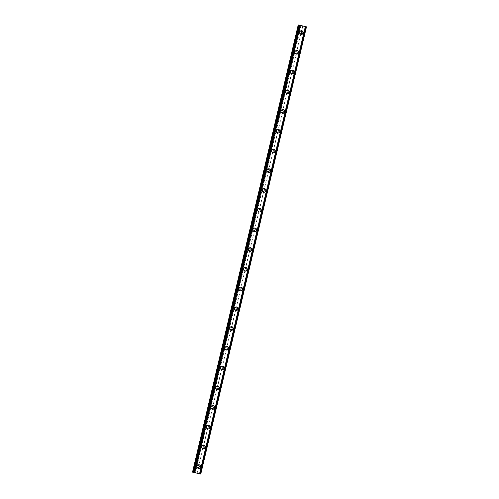 <?xml version="1.0" encoding="UTF-8"?>
<svg xmlns="http://www.w3.org/2000/svg" width="499" height="499" viewBox="0 0 499 499"><rect width="100%" height="100%" fill="white"/><g stroke="black" fill="none" stroke-linecap="round" stroke-linejoin="round"><path stroke-width="0.37" stroke-dasharray="2.5 1.87" d="M196.6 466.833L196.737 467.089A1.185 1.16 96.7 0 0 198.353 467.476L198.533 467.301A1.185 1.16 96.7 0 0 198.814 466.116L198.733 465.866A1.185 1.16 96.7 0 0 197.117 465.48L196.874 465.648A1.185 1.16 96.7 0 0 196.6 466.833L195.184 472.815M199.4 466.808A1.185 1.16 96.7 0 0 198.402 465.367A1.185 1.16 96.7 0 0 197.136 466.266A1.185 1.16 96.7 0 0 198.128 467.713A1.185 1.16 96.7 0 0 199.4 466.808M198.608 468.449L198.608 468.449A1.859 1.828 -83.3 0 1 197.049 466.178A1.859 1.828 -83.3 0 1 199.045 464.756L199.045 464.756M201.259 447.104L201.403 447.36A1.185 1.16 96.7 0 0 203.018 447.746L203.199 447.572A1.185 1.16 96.7 0 0 203.48 446.38L203.399 446.137A1.185 1.16 96.7 0 0 201.783 445.744L201.54 445.919A1.185 1.16 96.7 0 0 201.259 447.104L196.874 465.648M204.06 447.079A1.185 1.16 96.7 0 0 203.068 445.632A1.185 1.16 96.7 0 0 201.802 446.536A1.185 1.16 96.7 0 0 202.794 447.983A1.185 1.16 96.7 0 0 204.06 447.079M203.274 448.72L203.274 448.72A1.859 1.828 -83.3 0 1 201.715 446.449A1.859 1.828 -83.3 0 1 203.711 445.027L203.711 445.027M205.925 427.375L206.068 427.631A1.185 1.16 96.7 0 0 207.684 428.017L207.865 427.836A1.185 1.16 96.7 0 0 208.145 426.651L208.064 426.408A1.185 1.16 96.7 0 0 206.449 426.015L206.206 426.19A1.185 1.16 96.7 0 0 205.925 427.375L201.54 445.919M208.725 427.35A1.185 1.16 96.7 0 0 207.734 425.903A1.185 1.16 96.7 0 0 206.467 426.807A1.185 1.16 96.7 0 0 207.459 428.254A1.185 1.16 96.7 0 0 208.725 427.35M207.94 428.99L207.94 428.99A1.859 1.828 -83.3 0 1 206.38 426.72A1.859 1.828 -83.3 0 1 208.37 425.298L208.376 425.298M210.59 407.646L210.734 407.895A1.185 1.16 96.7 0 0 212.343 408.288L212.524 408.107A1.185 1.16 96.7 0 0 212.805 406.922L212.73 406.673A1.185 1.16 96.7 0 0 211.114 406.286L210.871 406.454A1.185 1.16 96.7 0 0 210.59 407.646L206.206 426.19M213.391 407.621A1.185 1.16 96.7 0 0 212.399 406.174A1.185 1.16 96.7 0 0 211.127 407.078A1.185 1.16 96.7 0 0 212.119 408.525A1.185 1.16 96.7 0 0 213.391 407.621M212.599 409.261L212.605 409.261A1.859 1.828 -83.3 0 1 211.046 406.984A1.859 1.828 -83.3 0 1 213.036 405.568L213.036 405.568M215.256 387.91L215.393 388.166A1.185 1.16 96.7 0 0 217.009 388.559L217.19 388.378A1.185 1.16 96.7 0 0 217.47 387.193L217.389 386.943A1.185 1.16 96.7 0 0 215.774 386.557L215.531 386.725A1.185 1.16 96.7 0 0 215.256 387.91L210.871 406.454M218.051 387.891A1.185 1.16 96.7 0 0 217.059 386.444A1.185 1.16 96.7 0 0 215.793 387.349A1.185 1.16 96.7 0 0 216.784 388.796A1.185 1.16 96.7 0 0 218.051 387.891M217.265 389.532L217.265 389.532A1.859 1.828 -83.3 0 1 215.705 387.255A1.859 1.828 -83.3 0 1 217.701 385.839L217.701 385.839M219.916 368.181L220.059 368.437A1.185 1.16 96.7 0 0 221.675 368.823L221.855 368.649A1.185 1.16 96.7 0 0 222.136 367.464L222.055 367.214A1.185 1.16 96.7 0 0 220.439 366.827L220.196 366.996A1.185 1.16 96.7 0 0 219.916 368.181L215.531 386.725M222.716 368.162A1.185 1.16 96.7 0 0 221.724 366.715A1.185 1.16 96.7 0 0 220.458 367.62A1.185 1.16 96.7 0 0 221.45 369.067A1.185 1.16 96.7 0 0 222.716 368.162M221.93 369.803L221.93 369.803A1.859 1.828 -83.3 0 1 220.371 367.526A1.859 1.828 -83.3 0 1 222.367 366.11L222.367 366.11M224.581 348.452L224.725 348.707A1.185 1.16 96.7 0 0 226.34 349.094L226.521 348.92A1.185 1.16 96.7 0 0 226.802 347.734L226.721 347.485A1.185 1.16 96.7 0 0 225.105 347.098L224.862 347.267A1.185 1.16 96.7 0 0 224.581 348.452L220.196 366.996M227.382 348.433A1.185 1.16 96.7 0 0 226.39 346.986A1.185 1.16 96.7 0 0 225.118 347.884A1.185 1.16 96.7 0 0 226.116 349.331A1.185 1.16 96.7 0 0 227.382 348.433M226.596 350.073L226.596 350.073A1.859 1.828 -83.3 0 1 225.037 347.797A1.859 1.828 -83.3 0 1 227.026 346.381L227.026 346.381M229.247 328.722L229.39 328.978A1.185 1.16 96.7 0 0 231 329.365L231.18 329.19A1.185 1.16 96.7 0 0 231.461 328.005L231.38 327.756A1.185 1.16 96.7 0 0 229.771 327.369L229.528 327.537A1.185 1.16 96.7 0 0 229.247 328.722L224.862 347.267M232.047 328.704A1.185 1.16 96.7 0 0 231.056 327.257A1.185 1.16 96.7 0 0 229.783 328.155A1.185 1.16 96.7 0 0 230.775 329.602A1.185 1.16 96.7 0 0 232.047 328.704M231.255 330.338L231.255 330.338A1.859 1.828 -83.3 0 1 229.696 328.068A1.859 1.828 -83.3 0 1 231.692 326.652L231.692 326.652M233.906 308.993L234.05 309.249A1.185 1.16 96.7 0 0 235.665 309.636L235.846 309.461A1.185 1.16 96.7 0 0 236.127 308.276L236.046 308.026A1.185 1.16 96.7 0 0 234.43 307.634L234.187 307.808A1.185 1.16 96.7 0 0 233.906 308.993L229.528 327.537M236.707 308.968A1.185 1.16 96.7 0 0 235.715 307.521A1.185 1.16 96.7 0 0 234.449 308.426A1.185 1.16 96.7 0 0 235.441 309.873A1.185 1.16 96.7 0 0 236.707 308.968M235.921 310.609L235.921 310.609A1.859 1.828 -83.3 0 1 234.362 308.338A1.859 1.828 -83.3 0 1 236.358 306.916L236.358 306.916M238.572 289.264L238.715 289.52A1.185 1.16 96.7 0 0 240.331 289.907L240.512 289.726A1.185 1.16 96.7 0 0 240.792 288.541L240.711 288.297A1.185 1.16 96.7 0 0 239.096 287.904L238.853 288.079A1.185 1.16 96.7 0 0 238.572 289.264L234.187 307.808M241.373 289.239A1.185 1.16 96.7 0 0 240.381 287.792A1.185 1.16 96.7 0 0 239.115 288.696A1.185 1.16 96.7 0 0 240.106 290.144A1.185 1.16 96.7 0 0 241.373 289.239M240.587 290.88L240.587 290.88A1.859 1.828 -83.3 0 1 239.027 288.609A1.859 1.828 -83.3 0 1 241.023 287.187L241.023 287.187M243.238 269.535L243.381 269.784A1.185 1.16 96.7 0 0 244.997 270.177L245.177 269.996A1.185 1.16 96.7 0 0 245.452 268.811L245.377 268.568A1.185 1.16 96.7 0 0 243.762 268.175L243.518 268.343A1.185 1.16 96.7 0 0 243.238 269.535L238.853 288.079M246.038 269.51A1.185 1.16 96.7 0 0 245.046 268.063A1.185 1.16 96.7 0 0 243.774 268.967A1.185 1.16 96.7 0 0 244.766 270.414A1.185 1.16 96.7 0 0 246.038 269.51M245.252 271.15L245.252 271.15A1.859 1.828 -83.3 0 1 243.693 268.88A1.859 1.828 -83.3 0 1 245.683 267.458L245.683 267.458M247.903 249.799L248.04 250.055A1.185 1.16 96.7 0 0 249.656 250.448L249.837 250.267A1.185 1.16 96.7 0 0 250.118 249.082L250.036 248.833A1.185 1.16 96.7 0 0 248.427 248.446L248.184 248.614A1.185 1.16 96.7 0 0 247.903 249.799L243.518 268.343M250.704 249.781A1.185 1.16 96.7 0 0 249.712 248.334A1.185 1.16 96.7 0 0 248.44 249.238A1.185 1.16 96.7 0 0 249.431 250.685A1.185 1.16 96.7 0 0 250.704 249.781M249.912 251.421L249.912 251.421A1.859 1.828 -83.3 0 1 248.352 249.144A1.859 1.828 -83.3 0 1 250.348 247.729L250.348 247.729M252.563 230.07L252.706 230.326A1.185 1.16 96.7 0 0 254.322 230.719L254.502 230.538A1.185 1.16 96.7 0 0 254.783 229.353L254.702 229.103A1.185 1.16 96.7 0 0 253.087 228.717L252.843 228.885A1.185 1.16 96.7 0 0 252.563 230.07L248.184 248.614M255.363 230.051A1.185 1.16 96.7 0 0 254.371 228.604A1.185 1.16 96.7 0 0 253.105 229.509A1.185 1.16 96.7 0 0 254.097 230.956A1.185 1.16 96.7 0 0 255.363 230.051M254.577 231.692L254.577 231.692A1.859 1.828 -83.3 0 1 253.018 229.415A1.859 1.828 -83.3 0 1 255.014 227.999L255.014 227.999M257.228 210.341L257.372 210.597A1.185 1.16 96.7 0 0 258.987 210.983L259.168 210.809A1.185 1.16 96.7 0 0 259.449 209.624L259.368 209.374A1.185 1.16 96.7 0 0 257.752 208.987L257.509 209.156A1.185 1.16 96.7 0 0 257.228 210.341L252.843 228.885M260.029 210.322A1.185 1.16 96.7 0 0 259.037 208.875A1.185 1.16 96.7 0 0 257.771 209.773A1.185 1.16 96.7 0 0 258.763 211.22A1.185 1.16 96.7 0 0 260.029 210.322M259.243 211.963L259.243 211.963A1.859 1.828 -83.3 0 1 257.684 209.686A1.859 1.828 -83.3 0 1 259.673 208.27L259.68 208.27M261.894 190.612L262.037 190.868A1.185 1.16 96.7 0 0 263.653 191.254L263.828 191.08A1.185 1.16 96.7 0 0 264.108 189.894L264.033 189.645A1.185 1.16 96.7 0 0 262.418 189.258L262.175 189.427A1.185 1.16 96.7 0 0 261.894 190.612L257.509 209.156M264.695 190.593A1.185 1.16 96.7 0 0 263.703 189.146A1.185 1.16 96.7 0 0 262.43 190.044A1.185 1.16 96.7 0 0 263.422 191.491A1.185 1.16 96.7 0 0 264.695 190.593M263.909 192.234L263.909 192.234A1.859 1.828 -83.3 0 1 262.349 189.957A1.859 1.828 -83.3 0 1 264.339 188.541L264.339 188.541M266.56 170.883L266.697 171.138A1.185 1.16 96.7 0 0 268.312 171.525L268.493 171.35A1.185 1.16 96.7 0 0 268.774 170.165L268.693 169.916A1.185 1.16 96.7 0 0 267.077 169.529L266.84 169.697A1.185 1.16 96.7 0 0 266.56 170.883L262.175 189.427M269.36 170.858A1.185 1.16 96.7 0 0 268.362 169.411A1.185 1.16 96.7 0 0 267.096 170.315A1.185 1.16 96.7 0 0 268.088 171.762A1.185 1.16 96.7 0 0 269.36 170.858M268.568 172.498L268.568 172.498A1.859 1.828 -83.3 0 1 267.009 170.228A1.859 1.828 -83.3 0 1 269.005 168.805L269.005 168.805M271.219 151.153L271.362 151.409A1.185 1.16 96.7 0 0 272.978 151.796L273.159 151.621A1.185 1.16 96.7 0 0 273.44 150.43L273.358 150.187A1.185 1.16 96.7 0 0 271.743 149.794L271.5 149.968A1.185 1.16 96.7 0 0 271.219 151.153L266.84 169.697M274.02 151.128A1.185 1.16 96.7 0 0 273.028 149.681A1.185 1.16 96.7 0 0 271.762 150.586A1.185 1.16 96.7 0 0 272.753 152.033A1.185 1.16 96.7 0 0 274.02 151.128M273.234 152.769L273.234 152.769A1.859 1.828 -83.3 0 1 271.674 150.498A1.859 1.828 -83.3 0 1 273.67 149.076L273.67 149.076M275.885 131.424L276.028 131.68A1.185 1.16 96.7 0 0 277.644 132.067L277.824 131.886A1.185 1.16 96.7 0 0 278.105 130.701L278.024 130.457A1.185 1.16 96.7 0 0 276.409 130.064L276.165 130.239A1.185 1.16 96.7 0 0 275.885 131.424L271.5 149.968M278.685 131.399A1.185 1.16 96.7 0 0 277.694 129.952A1.185 1.16 96.7 0 0 276.427 130.857A1.185 1.16 96.7 0 0 277.419 132.304A1.185 1.16 96.7 0 0 278.685 131.399M277.899 133.04L277.899 133.04A1.859 1.828 -83.3 0 1 276.34 130.769A1.859 1.828 -83.3 0 1 278.33 129.347L278.336 129.347M280.55 111.689L280.694 111.944A1.185 1.16 96.7 0 0 282.303 112.337L282.484 112.156A1.185 1.16 96.7 0 0 282.765 110.971L282.69 110.722A1.185 1.16 96.7 0 0 281.074 110.335L280.831 110.504A1.185 1.16 96.7 0 0 280.55 111.689L276.165 130.239M283.351 111.67A1.185 1.16 96.7 0 0 282.359 110.223A1.185 1.16 96.7 0 0 281.087 111.127A1.185 1.16 96.7 0 0 282.078 112.574A1.185 1.16 96.7 0 0 283.351 111.67M282.559 113.31L282.565 113.31A1.859 1.828 -83.3 0 1 281.006 111.034A1.859 1.828 -83.3 0 1 282.995 109.618L282.995 109.618M285.216 91.959L285.353 92.215A1.185 1.16 96.7 0 0 286.969 92.608L287.15 92.427A1.185 1.16 96.7 0 0 287.43 91.242L287.349 90.993A1.185 1.16 96.7 0 0 285.734 90.606L285.49 90.774A1.185 1.16 96.7 0 0 285.216 91.959L280.831 110.504M288.01 91.941A1.185 1.16 96.7 0 0 287.019 90.494A1.185 1.16 96.7 0 0 285.752 91.398A1.185 1.16 96.7 0 0 286.744 92.845A1.185 1.16 96.7 0 0 288.01 91.941M287.224 93.581L287.224 93.581A1.859 1.828 -83.3 0 1 285.665 91.305A1.859 1.828 -83.3 0 1 287.661 89.889L287.661 89.889M289.875 72.23L290.019 72.486A1.185 1.16 96.7 0 0 291.634 72.873L291.815 72.698A1.185 1.16 96.7 0 0 292.096 71.513L292.015 71.263A1.185 1.16 96.7 0 0 290.399 70.877L290.156 71.045A1.185 1.16 96.7 0 0 289.875 72.23L285.49 90.774M292.676 72.212A1.185 1.16 96.7 0 0 291.684 70.764A1.185 1.16 96.7 0 0 290.418 71.669A1.185 1.16 96.7 0 0 291.41 73.11A1.185 1.16 96.7 0 0 292.676 72.212M291.89 73.852L291.89 73.852A1.859 1.828 -83.3 0 1 290.331 71.575A1.859 1.828 -83.3 0 1 292.327 70.159L292.327 70.159M294.541 52.501L294.684 52.757A1.185 1.16 96.7 0 0 296.3 53.144L296.481 52.969A1.185 1.16 96.7 0 0 296.762 51.784L296.68 51.534A1.185 1.16 96.7 0 0 295.065 51.148L294.822 51.316A1.185 1.16 96.7 0 0 294.541 52.501L290.156 71.045M297.342 52.482A1.185 1.16 96.7 0 0 296.35 51.035A1.185 1.16 96.7 0 0 295.077 51.933A1.185 1.16 96.7 0 0 296.075 53.381A1.185 1.16 96.7 0 0 297.342 52.482M296.556 54.123L296.556 54.123A1.859 1.828 -83.3 0 1 294.996 51.846A1.859 1.828 -83.3 0 1 296.986 50.43L296.986 50.43M301.446 32.684A1.185 1.16 96.7 0 0 301.421 32.055L301.34 31.805A1.185 1.16 96.7 0 0 299.731 31.418L299.487 31.587A1.185 1.16 96.7 0 0 299.207 32.772L299.35 33.028A1.185 1.16 96.7 0 0 300.959 33.414L301.14 33.24A1.185 1.16 96.7 0 0 301.446 32.684M302.007 32.747A1.185 1.16 96.7 0 0 301.016 31.306A1.185 1.16 96.7 0 0 299.743 32.204A1.185 1.16 96.7 0 0 300.735 33.651A1.185 1.16 96.7 0 0 302.007 32.747M301.215 34.387L301.215 34.387A1.859 1.828 -83.3 0 1 299.656 32.117A1.859 1.828 -83.3 0 1 301.652 30.695L301.652 30.695M302.65 32.903A1.859 1.828 96.7 0 0 301.09 30.632A1.859 1.828 96.7 0 0 299.101 32.048A1.859 1.828 96.7 0 0 300.66 34.325A1.859 1.828 96.7 0 0 302.65 32.903M303.155 32.965A1.859 1.828 96.7 0 0 301.596 30.689A1.859 1.828 96.7 0 0 299.6 32.111A1.859 1.828 96.7 0 0 301.159 34.381A1.859 1.828 96.7 0 0 303.155 32.965M297.984 52.638A1.859 1.828 96.7 0 0 296.431 50.362A1.859 1.828 96.7 0 0 294.435 51.777A1.859 1.828 96.7 0 0 295.994 54.054A1.859 1.828 96.7 0 0 297.984 52.638M298.489 52.694A1.859 1.828 96.7 0 0 296.93 50.424A1.859 1.828 96.7 0 0 294.94 51.84A1.859 1.828 96.7 0 0 296.5 54.11A1.859 1.828 96.7 0 0 298.489 52.694M293.325 72.367A1.859 1.828 96.7 0 0 291.765 70.091A1.859 1.828 96.7 0 0 289.769 71.513A1.859 1.828 96.7 0 0 291.329 73.783A1.859 1.828 96.7 0 0 293.325 72.367M293.83 72.424A1.859 1.828 96.7 0 0 292.271 70.153A1.859 1.828 96.7 0 0 290.275 71.569A1.859 1.828 96.7 0 0 291.834 73.846A1.859 1.828 96.7 0 0 293.83 72.424M288.659 92.097A1.859 1.828 96.7 0 0 287.1 89.82A1.859 1.828 96.7 0 0 285.104 91.242A1.859 1.828 96.7 0 0 286.663 93.513A1.859 1.828 96.7 0 0 288.659 92.097M289.164 92.153A1.859 1.828 96.7 0 0 287.605 89.882A1.859 1.828 96.7 0 0 285.609 91.298A1.859 1.828 96.7 0 0 287.168 93.575A1.859 1.828 96.7 0 0 289.164 92.153M283.993 111.826A1.859 1.828 96.7 0 0 282.434 109.549A1.859 1.828 96.7 0 0 280.444 110.971A1.859 1.828 96.7 0 0 282.004 113.242A1.859 1.828 96.7 0 0 283.993 111.826M284.499 111.882A1.859 1.828 96.7 0 0 282.939 109.612A1.859 1.828 96.7 0 0 280.949 111.028A1.859 1.828 96.7 0 0 282.503 113.304A1.859 1.828 96.7 0 0 284.499 111.882M279.334 131.555A1.859 1.828 96.7 0 0 277.775 129.285A1.859 1.828 96.7 0 0 275.779 130.701A1.859 1.828 96.7 0 0 277.338 132.977A1.859 1.828 96.7 0 0 279.334 131.555M279.833 131.617A1.859 1.828 96.7 0 0 278.274 129.341A1.859 1.828 96.7 0 0 276.284 130.763A1.859 1.828 96.7 0 0 277.843 133.033A1.859 1.828 96.7 0 0 279.833 131.617M274.668 151.284A1.859 1.828 96.7 0 0 273.109 149.014A1.859 1.828 96.7 0 0 271.113 150.43A1.859 1.828 96.7 0 0 272.672 152.706A1.859 1.828 96.7 0 0 274.668 151.284M275.174 151.347A1.859 1.828 96.7 0 0 273.614 149.07A1.859 1.828 96.7 0 0 271.618 150.492A1.859 1.828 96.7 0 0 273.178 152.763A1.859 1.828 96.7 0 0 275.174 151.347M270.003 171.014A1.859 1.828 96.7 0 0 268.443 168.743A1.859 1.828 96.7 0 0 266.454 170.159A1.859 1.828 96.7 0 0 268.007 172.436A1.859 1.828 96.7 0 0 270.003 171.014M270.508 171.076A1.859 1.828 96.7 0 0 268.949 168.799A1.859 1.828 96.7 0 0 266.953 170.221A1.859 1.828 96.7 0 0 268.512 172.492A1.859 1.828 96.7 0 0 270.508 171.076M265.337 190.743A1.859 1.828 96.7 0 0 263.778 188.472A1.859 1.828 96.7 0 0 261.788 189.888A1.859 1.828 96.7 0 0 263.347 192.165A1.859 1.828 96.7 0 0 265.337 190.743M265.842 190.805A1.859 1.828 96.7 0 0 264.283 188.535A1.859 1.828 96.7 0 0 262.293 189.951A1.859 1.828 96.7 0 0 263.852 192.221A1.859 1.828 96.7 0 0 265.842 190.805M260.678 210.478A1.859 1.828 96.7 0 0 259.118 208.202A1.859 1.828 96.7 0 0 257.122 209.624A1.859 1.828 96.7 0 0 258.682 211.894A1.859 1.828 96.7 0 0 260.678 210.478M261.177 210.534A1.859 1.828 96.7 0 0 259.623 208.264A1.859 1.828 96.7 0 0 257.627 209.68A1.859 1.828 96.7 0 0 259.187 211.956A1.859 1.828 96.7 0 0 261.177 210.534M256.012 230.207A1.859 1.828 96.7 0 0 254.453 227.931A1.859 1.828 96.7 0 0 252.457 229.353A1.859 1.828 96.7 0 0 254.016 231.623A1.859 1.828 96.7 0 0 256.012 230.207M256.517 230.264A1.859 1.828 96.7 0 0 254.958 227.993A1.859 1.828 96.7 0 0 252.962 229.409A1.859 1.828 96.7 0 0 254.521 231.686A1.859 1.828 96.7 0 0 256.517 230.264M251.346 249.937A1.859 1.828 96.7 0 0 249.787 247.66A1.859 1.828 96.7 0 0 247.797 249.082A1.859 1.828 96.7 0 0 249.357 251.353A1.859 1.828 96.7 0 0 251.346 249.937M251.852 249.993A1.859 1.828 96.7 0 0 250.292 247.722A1.859 1.828 96.7 0 0 248.296 249.138A1.859 1.828 96.7 0 0 249.856 251.415A1.859 1.828 96.7 0 0 251.852 249.993M246.681 269.666A1.859 1.828 96.7 0 0 245.121 267.395A1.859 1.828 96.7 0 0 243.132 268.811A1.859 1.828 96.7 0 0 244.691 271.082A1.859 1.828 96.7 0 0 246.681 269.666M247.186 269.728A1.859 1.828 96.7 0 0 245.627 267.452A1.859 1.828 96.7 0 0 243.637 268.867A1.859 1.828 96.7 0 0 245.196 271.144A1.859 1.828 96.7 0 0 247.186 269.728M242.021 289.395A1.859 1.828 96.7 0 0 240.462 287.125A1.859 1.828 96.7 0 0 238.466 288.541A1.859 1.828 96.7 0 0 240.025 290.817A1.859 1.828 96.7 0 0 242.021 289.395M242.52 289.457A1.859 1.828 96.7 0 0 240.967 287.181A1.859 1.828 96.7 0 0 238.971 288.603A1.859 1.828 96.7 0 0 240.53 290.873A1.859 1.828 96.7 0 0 242.52 289.457M237.356 309.124A1.859 1.828 96.7 0 0 235.796 306.854A1.859 1.828 96.7 0 0 233.8 308.27A1.859 1.828 96.7 0 0 235.36 310.546A1.859 1.828 96.7 0 0 237.356 309.124M237.861 309.187A1.859 1.828 96.7 0 0 236.301 306.91A1.859 1.828 96.7 0 0 234.305 308.332A1.859 1.828 96.7 0 0 235.865 310.603A1.859 1.828 96.7 0 0 237.861 309.187M232.69 328.853A1.859 1.828 96.7 0 0 231.131 326.583A1.859 1.828 96.7 0 0 229.141 327.999A1.859 1.828 96.7 0 0 230.7 330.276A1.859 1.828 96.7 0 0 232.69 328.853M233.195 328.916A1.859 1.828 96.7 0 0 231.636 326.639A1.859 1.828 96.7 0 0 229.64 328.061A1.859 1.828 96.7 0 0 231.199 330.332A1.859 1.828 96.7 0 0 233.195 328.916M228.024 348.589A1.859 1.828 96.7 0 0 226.471 346.312A1.859 1.828 96.7 0 0 224.475 347.734A1.859 1.828 96.7 0 0 226.035 350.005A1.859 1.828 96.7 0 0 228.024 348.589M228.53 348.645A1.859 1.828 96.7 0 0 226.97 346.375A1.859 1.828 96.7 0 0 224.98 347.791A1.859 1.828 96.7 0 0 226.54 350.067A1.859 1.828 96.7 0 0 228.53 348.645M223.365 368.318A1.859 1.828 96.7 0 0 221.806 366.041A1.859 1.828 96.7 0 0 219.809 367.464A1.859 1.828 96.7 0 0 221.369 369.734A1.859 1.828 96.7 0 0 223.365 368.318M223.87 368.374A1.859 1.828 96.7 0 0 222.311 366.104A1.859 1.828 96.7 0 0 220.315 367.52A1.859 1.828 96.7 0 0 221.874 369.796A1.859 1.828 96.7 0 0 223.87 368.374M218.699 388.047A1.859 1.828 96.7 0 0 217.14 385.771A1.859 1.828 96.7 0 0 215.144 387.193A1.859 1.828 96.7 0 0 216.703 389.463A1.859 1.828 96.7 0 0 218.699 388.047M219.204 388.103A1.859 1.828 96.7 0 0 217.645 385.833A1.859 1.828 96.7 0 0 215.649 387.249A1.859 1.828 96.7 0 0 217.208 389.526A1.859 1.828 96.7 0 0 219.204 388.103M214.034 407.777A1.859 1.828 96.7 0 0 212.474 405.5A1.859 1.828 96.7 0 0 210.484 406.922A1.859 1.828 96.7 0 0 212.044 409.192A1.859 1.828 96.7 0 0 214.034 407.777M214.539 407.839A1.859 1.828 96.7 0 0 212.979 405.562A1.859 1.828 96.7 0 0 210.99 406.978A1.859 1.828 96.7 0 0 212.543 409.255A1.859 1.828 96.7 0 0 214.539 407.839M209.374 427.506A1.859 1.828 96.7 0 0 207.815 425.235A1.859 1.828 96.7 0 0 205.819 426.651A1.859 1.828 96.7 0 0 207.378 428.928A1.859 1.828 96.7 0 0 209.374 427.506M209.873 427.568A1.859 1.828 96.7 0 0 208.314 425.291A1.859 1.828 96.7 0 0 206.324 426.714A1.859 1.828 96.7 0 0 207.883 428.984A1.859 1.828 96.7 0 0 209.873 427.568M204.709 447.235A1.859 1.828 96.7 0 0 203.149 444.965A1.859 1.828 96.7 0 0 201.153 446.38A1.859 1.828 96.7 0 0 202.713 448.657A1.859 1.828 96.7 0 0 204.709 447.235M205.214 447.297A1.859 1.828 96.7 0 0 203.654 445.021A1.859 1.828 96.7 0 0 201.658 446.443A1.859 1.828 96.7 0 0 203.218 448.713A1.859 1.828 96.7 0 0 205.214 447.297M200.043 466.964A1.859 1.828 96.7 0 0 198.483 464.694A1.859 1.828 96.7 0 0 196.494 466.11A1.859 1.828 96.7 0 0 198.047 468.386A1.859 1.828 96.7 0 0 200.043 466.964M200.548 467.027A1.859 1.828 96.7 0 0 198.989 464.75A1.859 1.828 96.7 0 0 196.993 466.172A1.859 1.828 96.7 0 0 198.552 468.442A1.859 1.828 96.7 0 0 200.548 467.027M303.298 26.098L302.718 25.96L303.298 26.098M301.976 25.805L301.352 25.655L301.976 25.805M301.34 25.655L302.126 25.842L301.34 25.655M298.227 24.95L305.856 26.759L305.139 26.559L199.419 473.763M298.988 25.044L299.799 25.262L298.97 25.087M305.899 26.678L200.186 473.894M305.139 26.559L306.486 26.834M196.263 473.002L195.945 472.927L196.263 473.008M299.207 32.772L294.822 51.316M298.539 25.037L192.826 472.247M300.897 25.605L299.487 31.587M299.35 33.028L295.065 51.148M300.959 33.414L296.68 51.534M301.14 33.24L296.762 51.784M294.684 52.757L290.399 70.877M296.3 53.144L292.015 71.263M296.481 52.969L292.096 71.513M290.019 72.486L285.734 90.606M291.634 72.873L287.349 90.993M291.815 72.698L287.43 91.242M285.353 92.215L281.074 110.335M286.969 92.608L282.69 110.722M287.15 92.427L282.765 110.971M280.694 111.944L276.409 130.064M282.303 112.337L278.024 130.457M282.484 112.156L278.105 130.701M276.028 131.68L271.743 149.794M277.644 132.067L273.358 150.187M277.824 131.886L273.44 150.43M271.362 151.409L267.077 169.529M272.978 151.796L268.693 169.916M273.159 151.621L268.774 170.165M266.697 171.138L262.418 189.258M268.312 171.525L264.033 189.645M268.493 171.35L264.108 189.894M262.037 190.868L257.752 208.987M263.653 191.254L259.368 209.374M263.828 191.08L259.449 209.624M257.372 210.597L253.087 228.717M258.987 210.983L254.702 229.103M259.168 210.809L254.783 229.353M252.706 230.326L248.427 248.446M254.322 230.719L250.036 248.833M254.502 230.538L250.118 249.082M248.04 250.055L243.762 268.175M249.656 250.448L245.377 268.568M249.837 250.267L245.452 268.811M243.381 269.784L239.096 287.904M244.997 270.177L240.711 288.297M245.177 269.996L240.792 288.541M238.715 289.52L234.43 307.634M240.331 289.907L236.046 308.026M240.512 289.726L236.127 308.276M234.05 309.249L229.771 327.369M235.665 309.636L231.38 327.756M235.846 309.461L231.461 328.005M229.39 328.978L225.105 347.098M231 329.365L226.721 347.485M231.18 329.19L226.802 347.734M224.725 348.707L220.439 366.827M226.34 349.094L222.055 367.214M226.521 348.92L222.136 367.464M220.059 368.437L215.774 386.557M221.675 368.823L217.389 386.943M221.855 368.649L217.47 387.193M215.393 388.166L211.114 406.286M217.009 388.559L212.73 406.673M217.19 388.378L212.805 406.922M210.734 407.895L206.449 426.015M212.343 408.288L208.064 426.408M212.524 408.107L208.145 426.651M206.068 427.631L201.783 445.744M207.684 428.017L203.399 446.137M207.865 427.836L203.48 446.38M201.403 447.36L197.117 465.48M203.018 447.746L198.733 465.866M203.199 447.572L198.814 466.116M196.737 467.089L195.377 472.859M198.353 467.476L196.993 473.245M198.533 467.301L197.117 473.283M301.09 25.642L299.731 31.418M302.706 26.035L301.34 31.805M299.625 25.212L193.911 472.428M299.568 25.2L193.855 472.41L299.568 25.193M305.556 26.634L199.837 473.85M305.463 26.615L199.743 473.832M305.656 26.74L199.943 473.95M305.195 26.634L199.475 473.85M302.837 26.067L301.421 32.055M299.587 25.224L193.874 472.416M299.724 25.256L194.011 472.453L299.743 25.243M194.08 472.478L299.799 25.262L194.074 472.472M299.101 25.069L193.381 472.285M306.417 26.827L200.698 474.044M306.236 26.79L200.523 474M305.294 26.578L199.575 473.794M305.151 26.553L199.438 473.763M199.363 473.757L305.082 26.541L199.369 473.757M305.744 26.721L200.037 473.894M200.149 473.919L305.856 26.759L200.136 473.913M197.878 465.305L198.402 465.367M202.538 445.57L203.068 445.632M207.204 425.84L207.734 425.903M211.869 406.111L212.399 406.174M216.529 386.382L217.059 386.444M221.194 366.653L221.724 366.715M225.86 346.924L226.39 346.986M230.526 327.194L231.056 327.257M235.185 307.459L235.715 307.521M239.851 287.73L240.381 287.792M244.516 268L245.046 268.063M249.182 248.271L249.712 248.334M253.841 228.542L254.371 228.604M258.507 208.813L259.037 208.875M263.173 189.084L263.703 189.146M267.838 169.348L268.362 169.411M272.498 149.619L273.028 149.681M277.163 129.89L277.694 129.952M281.829 110.16L282.359 110.223M286.488 90.431L287.019 90.494M291.154 70.702L291.684 70.764M295.82 50.973L296.35 51.035M300.485 31.244L301.016 31.306M301.09 30.632L301.596 30.689M296.431 50.362L296.93 50.424M291.765 70.091L292.271 70.153M287.1 89.82L287.605 89.882M282.434 109.549L282.939 109.612M277.775 129.285L278.274 129.341M273.109 149.014L273.614 149.07M268.443 168.743L268.949 168.799M263.778 188.472L264.283 188.535M259.118 208.202L259.623 208.264M254.453 227.931L254.958 227.993M249.787 247.66L250.292 247.722M245.121 267.395L245.627 267.452M240.462 287.125L240.967 287.181M235.796 306.854L236.301 306.91M231.131 326.583L231.636 326.639M226.471 346.312L226.97 346.375M221.806 366.041L222.311 366.104M217.14 385.771L217.645 385.833M212.474 405.5L212.979 405.562M207.815 425.235L208.314 425.291M203.149 444.965L203.654 445.021M198.483 464.694L198.989 464.75M198.047 468.386L198.552 468.442M202.713 448.657L203.218 448.713M207.378 428.928L207.883 428.984M212.044 409.192L212.543 409.255M216.703 389.463L217.208 389.526M221.369 369.734L221.874 369.796M226.035 350.005L226.54 350.067M230.7 330.276L231.199 330.332M235.36 310.546L235.865 310.603M240.025 290.817L240.53 290.873M244.691 271.082L245.196 271.144M249.357 251.353L249.856 251.415M254.016 231.623L254.521 231.686M258.682 211.894L259.187 211.956M263.347 192.165L263.852 192.221M268.007 172.436L268.512 172.492M272.672 152.706L273.178 152.763M277.338 132.977L277.843 133.033M282.004 113.242L282.503 113.304M286.663 93.513L287.168 93.575M291.329 73.783L291.834 73.846M295.994 54.054L296.5 54.11M300.66 34.325L301.159 34.381M300.205 33.589L300.735 33.651M295.545 53.318L296.075 53.381M290.88 73.047L291.41 73.11M286.214 92.783L286.744 92.845M281.548 112.512L282.078 112.574M276.889 132.241L277.419 132.304M272.223 151.97L272.753 152.033M267.558 171.7L268.088 171.762M262.892 191.429L263.422 191.491M258.233 211.158L258.763 211.22M253.567 230.894L254.097 230.956M248.901 250.623L249.431 250.685M244.242 270.352L244.766 270.414M239.576 290.081L240.106 290.144M234.91 309.81L235.441 309.873M230.245 329.54L230.775 329.602M225.585 349.269L226.116 349.331M220.92 369.004L221.45 369.067M216.254 388.733L216.784 388.796M211.588 408.463L212.119 408.525M206.929 428.192L207.459 428.254M202.263 447.921L202.794 447.983M197.598 467.65L198.128 467.713"/><path stroke-width="0.75" d="M199.045 464.756A1.859 1.828 -83.3 0 1 200.604 467.033A1.859 1.828 -83.3 0 1 198.608 468.449A1.859 1.828 -83.3 0 1 197.049 466.178A1.859 1.828 -83.3 0 1 199.045 464.756A1.859 1.828 -83.3 0 1 200.604 467.033A1.859 1.828 -83.3 0 1 198.608 468.449M203.711 445.027A1.859 1.828 -83.3 0 1 205.27 447.304A1.859 1.828 -83.3 0 1 203.274 448.72A1.859 1.828 -83.3 0 1 201.715 446.449A1.859 1.828 -83.3 0 1 203.711 445.027A1.859 1.828 -83.3 0 1 205.27 447.304A1.859 1.828 -83.3 0 1 203.274 448.72M208.37 425.298A1.859 1.828 -83.3 0 1 209.929 427.574A1.859 1.828 -83.3 0 1 207.94 428.99A1.859 1.828 -83.3 0 1 206.38 426.72A1.859 1.828 -83.3 0 1 208.376 425.298A1.859 1.828 -83.3 0 1 209.929 427.574A1.859 1.828 -83.3 0 1 207.94 428.99M213.036 405.568A1.859 1.828 -83.3 0 1 214.595 407.845A1.859 1.828 -83.3 0 1 212.599 409.261A1.859 1.828 -83.3 0 1 211.046 406.984A1.859 1.828 -83.3 0 1 213.036 405.568A1.859 1.828 -83.3 0 1 214.595 407.845A1.859 1.828 -83.3 0 1 212.605 409.261M217.701 385.839A1.859 1.828 -83.3 0 1 219.261 388.11A1.859 1.828 -83.3 0 1 217.265 389.532A1.859 1.828 -83.3 0 1 215.705 387.255A1.859 1.828 -83.3 0 1 217.701 385.839A1.859 1.828 -83.3 0 1 219.261 388.11A1.859 1.828 -83.3 0 1 217.265 389.532M222.367 366.11A1.859 1.828 -83.3 0 1 223.926 368.381A1.859 1.828 -83.3 0 1 221.93 369.803A1.859 1.828 -83.3 0 1 220.371 367.526A1.859 1.828 -83.3 0 1 222.367 366.11A1.859 1.828 -83.3 0 1 223.926 368.381A1.859 1.828 -83.3 0 1 221.93 369.803M227.026 346.381A1.859 1.828 -83.3 0 1 228.586 348.651A1.859 1.828 -83.3 0 1 226.596 350.073A1.859 1.828 -83.3 0 1 225.037 347.797A1.859 1.828 -83.3 0 1 227.026 346.381A1.859 1.828 -83.3 0 1 228.586 348.651A1.859 1.828 -83.3 0 1 226.596 350.073M231.692 326.652A1.859 1.828 -83.3 0 1 233.251 328.922A1.859 1.828 -83.3 0 1 231.255 330.338A1.859 1.828 -83.3 0 1 229.702 328.068A1.859 1.828 -83.3 0 1 231.692 326.652A1.859 1.828 -83.3 0 1 233.251 328.922A1.859 1.828 -83.3 0 1 231.255 330.338M236.358 306.916A1.859 1.828 -83.3 0 1 237.917 309.193A1.859 1.828 -83.3 0 1 235.921 310.609A1.859 1.828 -83.3 0 1 234.362 308.338A1.859 1.828 -83.3 0 1 236.358 306.916A1.859 1.828 -83.3 0 1 237.917 309.193A1.859 1.828 -83.3 0 1 235.921 310.609M241.023 287.187A1.859 1.828 -83.3 0 1 242.576 289.464A1.859 1.828 -83.3 0 1 240.587 290.88A1.859 1.828 -83.3 0 1 239.027 288.609A1.859 1.828 -83.3 0 1 241.023 287.187A1.859 1.828 -83.3 0 1 242.583 289.464A1.859 1.828 -83.3 0 1 240.587 290.88M245.683 267.458A1.859 1.828 -83.3 0 1 247.242 269.734A1.859 1.828 -83.3 0 1 245.252 271.15A1.859 1.828 -83.3 0 1 243.693 268.88A1.859 1.828 -83.3 0 1 245.683 267.458A1.859 1.828 -83.3 0 1 247.242 269.734A1.859 1.828 -83.3 0 1 245.252 271.15M250.348 247.729A1.859 1.828 -83.3 0 1 251.908 249.999A1.859 1.828 -83.3 0 1 249.912 251.421A1.859 1.828 -83.3 0 1 248.359 249.144A1.859 1.828 -83.3 0 1 250.348 247.729A1.859 1.828 -83.3 0 1 251.908 249.999A1.859 1.828 -83.3 0 1 249.912 251.421M255.014 227.999A1.859 1.828 -83.3 0 1 256.573 230.27A1.859 1.828 -83.3 0 1 254.577 231.692A1.859 1.828 -83.3 0 1 253.018 229.415A1.859 1.828 -83.3 0 1 255.014 227.999A1.859 1.828 -83.3 0 1 256.573 230.27A1.859 1.828 -83.3 0 1 254.577 231.692M259.673 208.27A1.859 1.828 -83.3 0 1 261.233 210.541A1.859 1.828 -83.3 0 1 259.243 211.963A1.859 1.828 -83.3 0 1 257.684 209.686A1.859 1.828 -83.3 0 1 259.68 208.27A1.859 1.828 -83.3 0 1 261.239 210.541A1.859 1.828 -83.3 0 1 259.243 211.963M264.339 188.541A1.859 1.828 -83.3 0 1 265.898 190.811A1.859 1.828 -83.3 0 1 263.909 192.234A1.859 1.828 -83.3 0 1 262.349 189.957A1.859 1.828 -83.3 0 1 264.339 188.541A1.859 1.828 -83.3 0 1 265.898 190.811A1.859 1.828 -83.3 0 1 263.909 192.234M269.005 168.805A1.859 1.828 -83.3 0 1 270.564 171.082A1.859 1.828 -83.3 0 1 268.568 172.498A1.859 1.828 -83.3 0 1 267.009 170.228A1.859 1.828 -83.3 0 1 269.005 168.805A1.859 1.828 -83.3 0 1 270.564 171.082A1.859 1.828 -83.3 0 1 268.568 172.498M273.67 149.076A1.859 1.828 -83.3 0 1 275.23 151.353A1.859 1.828 -83.3 0 1 273.234 152.769A1.859 1.828 -83.3 0 1 271.674 150.498A1.859 1.828 -83.3 0 1 273.67 149.076A1.859 1.828 -83.3 0 1 275.23 151.353A1.859 1.828 -83.3 0 1 273.234 152.769M278.33 129.347A1.859 1.828 -83.3 0 1 279.889 131.624A1.859 1.828 -83.3 0 1 277.899 133.04A1.859 1.828 -83.3 0 1 276.34 130.769A1.859 1.828 -83.3 0 1 278.336 129.347A1.859 1.828 -83.3 0 1 279.889 131.624A1.859 1.828 -83.3 0 1 277.899 133.04M282.995 109.618A1.859 1.828 -83.3 0 1 284.555 111.895A1.859 1.828 -83.3 0 1 282.559 113.31A1.859 1.828 -83.3 0 1 281.006 111.034A1.859 1.828 -83.3 0 1 282.995 109.618A1.859 1.828 -83.3 0 1 284.555 111.895A1.859 1.828 -83.3 0 1 282.565 113.31M287.661 89.889A1.859 1.828 -83.3 0 1 289.22 92.159A1.859 1.828 -83.3 0 1 287.224 93.581A1.859 1.828 -83.3 0 1 285.665 91.305A1.859 1.828 -83.3 0 1 287.661 89.889A1.859 1.828 -83.3 0 1 289.22 92.159A1.859 1.828 -83.3 0 1 287.224 93.581M292.327 70.159A1.859 1.828 -83.3 0 1 293.886 72.43A1.859 1.828 -83.3 0 1 291.89 73.852A1.859 1.828 -83.3 0 1 290.331 71.575A1.859 1.828 -83.3 0 1 292.327 70.159A1.859 1.828 -83.3 0 1 293.886 72.43A1.859 1.828 -83.3 0 1 291.89 73.852M296.986 50.43A1.859 1.828 -83.3 0 1 298.545 52.701A1.859 1.828 -83.3 0 1 296.556 54.123A1.859 1.828 -83.3 0 1 294.996 51.846A1.859 1.828 -83.3 0 1 296.986 50.43A1.859 1.828 -83.3 0 1 298.545 52.701A1.859 1.828 -83.3 0 1 296.556 54.123M301.652 30.695A1.859 1.828 -83.3 0 1 303.211 32.971A1.859 1.828 -83.3 0 1 301.215 34.387A1.859 1.828 -83.3 0 1 299.662 32.117A1.859 1.828 -83.3 0 1 301.652 30.695A1.859 1.828 -83.3 0 1 303.211 32.971A1.859 1.828 -83.3 0 1 301.215 34.387M298.97 25.087L298.227 24.95L192.514 472.166L200.773 474.05L192.514 472.166M298.988 25.037L193.338 472.26M200.766 474.05L306.486 26.834L299.057 25.05M305.899 26.678L200.155 473.882M300.423 25.349L194.704 472.565M305.563 26.584L199.843 473.801M298.414 24.969L192.695 472.185M298.689 25.025L192.976 472.241M299.232 25.087L193.518 472.304M299.918 25.237L194.198 472.453M299.98 25.249L194.261 472.466M300.317 25.324L194.598 472.541M305.65 26.609L199.931 473.825M306.367 26.803L200.654 474.019M306.486 26.834L200.773 474.05"/></g></svg>
